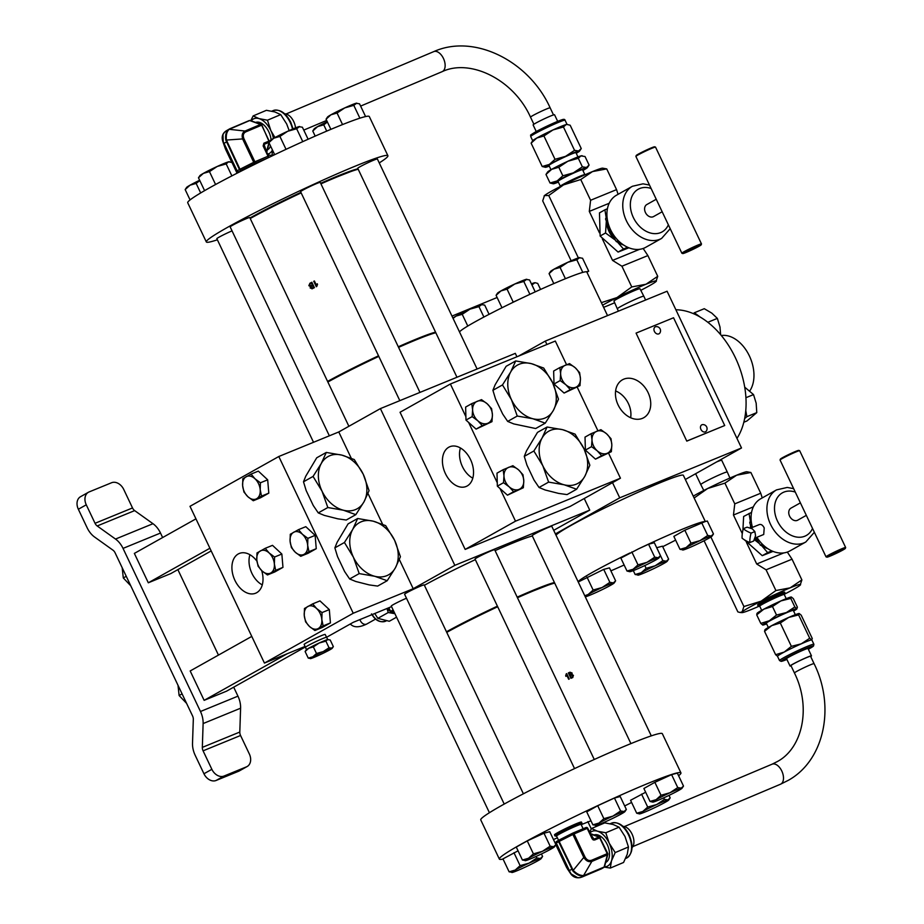 <?xml version="1.0" encoding="UTF-8"?>
<svg xmlns="http://www.w3.org/2000/svg" width="924" height="924" viewBox="0 0 924 924"><rect width="100%" height="100%" fill="white"/><g stroke="black" fill="none" stroke-linecap="round" stroke-linejoin="round"><path stroke-width="1.39" d="M623.781 379.152A21.749 16.158 60.7 0 0 621.991 380.064A21.749 16.158 60.7 0 0 618.699 406.098A21.749 16.158 60.7 0 0 642.399 418.364A21.749 16.158 60.7 0 0 643.254 417.971A21.749 16.158 60.7 0 0 647.816 392.042A21.749 16.158 60.7 0 0 623.781 379.152M256.93 561.157A21.483 14.322 -112.3 0 0 239.686 553.314A21.483 14.322 -112.3 0 0 238.265 553.961A21.483 14.322 -112.3 0 0 234.673 579.833A21.483 14.322 -112.3 0 0 255.96 593.069A21.483 14.322 -112.3 0 0 256.664 592.711A21.483 14.322 -112.3 0 0 261.677 570.593M249.93 554.712A20.767 13.848 -112.3 0 0 262.277 584.88M448.775 447.228A21.483 14.322 -112.3 0 0 445.183 473.1A21.483 14.322 -112.3 0 0 466.47 486.336A21.483 14.322 -112.3 0 0 467.174 485.978A21.483 14.322 -112.3 0 0 471.009 460.626A21.483 14.322 -112.3 0 0 450.196 446.581A21.483 14.322 -112.3 0 0 448.775 447.228M460.441 447.978A20.767 13.848 -112.3 0 0 472.788 478.147M654.423 331.45A3.939 2.922 -119.3 0 1 656.167 326.622A4.112 4.112 0 0 1 659.794 333.102A3.939 2.922 -119.3 0 1 654.423 331.45M510.649 372.06A29.88 22.199 -119.3 0 1 519.242 364.241A29.88 22.199 -119.3 0 1 531.265 363.629L515.707 360.938L510.649 372.06L502.471 384.938L511.422 399.618L517.244 416.043L532.802 418.722L545.241 423.157L553.418 410.291L558.477 399.168L552.644 382.732L543.705 368.052L531.265 363.629A29.88 22.199 -119.3 0 1 552.644 382.732A29.88 22.199 -119.3 0 1 553.418 410.291A29.88 22.199 -119.3 0 1 532.802 418.722A29.88 22.199 -119.3 0 1 511.422 399.618A29.88 22.199 -119.3 0 1 510.649 372.06M545.241 423.157L535.677 428.528L513.767 423.92L507.68 421.413L502.668 413.998L495.564 399.041L492.908 390.309L495.16 384.731L506.133 366.308L515.707 360.938M542.018 438.138A29.88 22.199 -119.3 0 1 550.612 430.307A29.88 22.199 -119.3 0 1 562.635 429.695L547.077 427.015L542.018 438.138L533.853 451.004L542.792 465.684L548.613 482.109L564.171 484.8L576.622 489.223L584.788 476.357L589.847 465.234L584.014 448.81L575.074 434.13L562.635 429.695A29.88 22.199 -119.3 0 1 584.014 448.81A29.88 22.199 -119.3 0 1 584.788 476.357A29.88 22.199 -119.3 0 1 564.171 484.8A29.88 22.199 -119.3 0 1 542.792 465.684A29.88 22.199 -119.3 0 1 542.018 438.138M576.622 489.223L567.047 494.594L558.604 493.404L545.137 489.986L539.05 487.479L534.037 480.064L526.934 465.107L524.278 456.375L526.53 450.808L537.502 432.374L547.077 427.015M305.44 647.366L304.158 644.421A11.619 0.705 -25.4 0 1 306.641 642.723A11.619 0.705 -25.4 0 1 318.122 637.063A11.619 0.705 -25.4 0 1 325.156 634.453L326.634 637.306A11.735 0.716 154.6 0 0 319.531 639.939A11.735 0.716 154.6 0 0 307.946 645.645A11.735 0.716 154.6 0 0 305.44 647.366L306.502 649.607M321.24 463.559A29.88 22.199 -119.3 0 1 329.822 455.728A29.88 22.199 -119.3 0 1 341.845 455.116L326.288 452.437L321.24 463.559L313.063 476.426L322.002 491.106L327.835 507.53L343.393 510.221L355.832 514.645L364.01 501.778L369.057 490.656L363.236 474.231L354.285 459.551L341.845 455.116A29.88 22.199 -119.3 0 1 363.236 474.231A29.88 22.199 -119.3 0 1 364.01 501.778A29.88 22.199 -119.3 0 1 343.393 510.221A29.88 22.199 -119.3 0 1 322.002 491.106A29.88 22.199 -119.3 0 1 321.24 463.559M355.832 514.645L346.257 520.016L337.814 518.826L324.359 515.407L318.26 512.901L313.248 505.486L306.156 490.529L303.499 481.797L305.752 476.218L316.724 457.796L326.288 452.437M352.61 529.625A29.88 22.199 -119.3 0 1 361.203 521.794A29.88 22.199 -119.3 0 1 373.215 521.182L357.657 518.503L352.61 529.625L344.433 542.492L353.384 557.172L359.205 573.596L374.763 576.287L387.202 580.722L395.38 567.844L400.427 556.722L394.606 540.297L385.654 525.617L373.215 521.182A29.88 22.199 -119.3 0 1 394.606 540.297A29.88 22.199 -119.3 0 1 395.38 567.844A29.88 22.199 -119.3 0 1 374.763 576.287A29.88 22.199 -119.3 0 1 353.384 557.172A29.88 22.199 -119.3 0 1 352.61 529.625M387.202 580.722L377.639 586.082L369.184 584.904L355.728 581.473L349.642 578.967L344.629 571.552L337.526 556.606L334.869 547.863L337.121 542.296L348.094 523.873L357.657 518.503M700.935 429.417A3.939 2.922 -119.3 0 1 702.679 424.59A4.112 4.112 0 0 1 706.317 431.069A3.939 2.922 -119.3 0 1 700.935 429.417M624.139 565.003A70.628 4.308 -25.4 0 1 610.891 570.847M705.324 521.54L683.356 475.306A70.628 4.308 154.6 0 0 660.799 482.467A70.628 4.308 154.6 0 0 595.426 512.589A70.628 4.308 154.6 0 0 556.017 535.192M638.426 548.891L648.567 544.236L654.319 542.711L660.475 555.659L658.223 557.738L654.723 557.184L646.973 562.335L637.987 564.864L633.113 569.265A16.297 0.993 -25.4 0 1 646.973 562.335A16.297 0.993 -25.4 0 1 658.223 557.738A16.297 0.993 154.6 0 1 659.043 557.807A16.297 0.993 154.6 0 1 655.601 560.059A16.297 0.993 -25.4 0 1 641.741 566.978A16.297 0.993 -25.4 0 1 630.503 571.586A16.297 0.993 -25.4 0 1 629.764 571.702A16.297 0.993 -25.4 0 1 633.113 569.265L627.003 571.032L620.847 558.084L638.426 548.891A70.628 4.308 -25.4 0 1 682.894 529.002A70.628 4.308 -25.4 0 1 705.058 521.61L707.322 521.009L713.467 533.968L712.046 536.105A16.297 0.993 154.6 0 0 711.214 536.036L707.726 535.481L699.976 540.644A16.297 0.993 -25.4 0 1 711.214 536.036L713.467 533.968M675.617 540.113A70.628 4.308 -25.4 0 1 662.716 546.685M435.828 332.744A70.628 4.308 154.6 0 0 416.262 339.801A70.628 4.308 154.6 0 0 398.579 347.366M643.809 296.223L639.974 288.75A14.403 0.878 -25.4 0 0 631.254 291.984A14.403 0.878 -25.4 0 0 617.024 298.995A14.403 0.878 -25.4 0 0 613.952 301.108L617.313 308.801A14.668 0.901 -25.4 0 1 620.443 306.653A14.668 0.901 -25.4 0 1 634.927 299.515A14.668 0.901 -25.4 0 1 643.809 296.223L645.622 300.023M632.397 186.278A29.88 22.199 -119.3 0 0 626.403 220.778A29.88 22.199 -119.3 0 0 661.63 238.404L645.772 247.297A29.88 22.199 -119.3 0 1 610.545 229.672A29.88 22.199 -119.3 0 1 616.539 195.183L632.397 186.278L643.023 183.83L649.491 185.054M684.176 251.64A10.869 0.658 -25.4 0 1 694.917 246.35A10.869 0.658 -25.4 0 1 701.489 243.913A10.869 0.658 -25.4 0 1 701.489 243.959L655.532 147.124A10.869 0.658 154.6 0 0 655.497 147.089A10.869 0.658 154.6 0 0 648.671 149.688A10.869 0.658 154.6 0 0 638.218 154.851A10.869 0.658 154.6 0 0 635.908 156.399A10.869 0.658 154.6 0 0 635.897 156.445L681.866 253.234A10.869 0.658 -25.4 0 1 684.176 251.64M635.908 156.399L636.209 155.532A10.21 0.624 -25.4 0 1 638.392 154.077A10.21 0.624 -25.4 0 1 648.221 149.226A10.21 0.624 -25.4 0 1 654.631 146.789L655.497 147.089M699.006 246.281A10.21 0.624 154.6 0 0 701.177 244.825A10.21 0.624 154.6 0 0 695.275 246.951A10.21 0.624 154.6 0 0 684.915 252.044A10.21 0.624 154.6 0 0 682.767 253.569A10.21 0.624 154.6 0 0 689.177 251.132A10.21 0.624 154.6 0 0 699.006 246.281M656.236 199.261L646.812 204.55A6.895 5.128 60.7 0 0 645.426 212.508A6.895 5.128 60.7 0 0 653.557 216.574L662.161 211.758M614.945 239.709A21.726 16.147 -119.3 0 1 608.997 231.393A21.726 16.147 -119.3 0 1 606.421 222.037M606.352 220.778L605.543 232.987L615.661 240.367M605.543 232.987L600.126 236.024L599.48 212.878L604.897 209.84L606.156 217.44M563.571 184.869A14.934 0.912 -25.4 0 1 581.739 176.241M560.048 186.648L560.371 186.174A13.583 0.832 -25.4 0 1 563.236 184.303A13.583 0.832 -25.4 0 1 576.045 177.962A13.583 0.832 -25.4 0 1 584.777 174.59L585.342 174.636M560.325 186.244L558.015 181.393A13.583 0.832 -25.4 0 1 560.914 179.395A13.583 0.832 -25.4 0 1 574.335 172.776A13.583 0.832 -25.4 0 1 582.559 169.739L584.857 174.601M550.981 169.716L548.96 165.465A14.934 0.912 -25.4 0 1 552.148 163.282A14.934 0.912 -25.4 0 1 566.909 156.006A14.934 0.912 -25.4 0 1 575.941 152.668L577.95 156.907M581.254 148.568L578.62 150.993L574.543 150.346L565.511 156.364L555.012 159.309L549.33 164.437L542.203 166.505L531.115 143.151L536.798 138.023A19.011 1.167 -25.4 0 1 552.968 129.949A19.011 1.167 -25.4 0 1 566.077 124.578A19.011 1.167 -25.4 0 1 566.932 124.44L570.166 125.225L581.254 148.568L579.579 151.062A19.011 1.167 -25.4 0 1 576.241 153.315M536.243 131.531L533.102 124.925A11.862 0.728 -25.4 0 1 535.643 123.192A11.862 0.728 -25.4 0 1 547.366 117.406A11.862 0.728 -25.4 0 1 554.539 114.749L557.68 121.356M602.286 238.762L612.554 260.395L621.921 266.216L647.886 255.578L657.726 276.311L655.948 281.612A32.594 1.987 -25.4 0 1 649.445 285.724A32.594 1.987 -25.4 0 1 640.794 290.332M263.779 159.921A13.583 0.832 154.6 0 0 259.979 161.411A13.583 0.832 154.6 0 0 247.205 167.406A13.583 0.832 154.6 0 0 240.852 171.229L240.875 171.263M284.661 113.825A11.862 6.895 67.1 0 1 293.728 121.587A11.862 6.895 67.1 0 1 295.518 127.87M255.613 122.442A14.934 8.674 67.1 0 1 268.815 131.855A14.934 8.674 67.1 0 1 271.079 139.847M456.964 377.258L357.75 168.307A10.869 0.658 -25.4 0 1 360.071 166.713A10.869 0.658 -25.4 0 1 370.813 161.423A10.869 0.658 -25.4 0 1 377.385 158.986L477.107 369.011M399.815 400.646L300.6 191.707A10.869 0.658 -25.4 0 1 302.922 190.113A10.869 0.658 -25.4 0 1 313.663 184.823A10.869 0.658 -25.4 0 1 320.235 182.386L419.958 392.4M313.525 442.296L216.851 238.692A10.869 0.658 -25.4 0 1 219.161 237.098A10.869 0.658 -25.4 0 1 232.04 230.873M329.348 435.805L230.157 226.9A10.869 0.658 -25.4 0 1 232.478 225.306A10.869 0.658 -25.4 0 1 243.208 220.004A10.869 0.658 -25.4 0 1 249.78 217.579L348.879 426.276M379.244 162.913A100.508 6.133 154.6 0 0 387.907 155.729L369.3 116.54A100.508 6.133 154.6 0 0 337.179 126.738A100.508 6.133 154.6 0 0 239.108 172.164A100.508 6.133 154.6 0 0 187.722 202.76L206.329 241.949A100.508 6.133 154.6 0 0 217.359 239.79M387.907 155.729A100.508 6.133 154.6 0 0 355.786 165.927A100.508 6.133 154.6 0 0 257.715 211.342A100.508 6.133 154.6 0 0 206.329 241.949M275.456 204.631A69.97 4.274 -25.4 0 1 300.901 192.331L249.977 217.972A69.97 4.274 -25.4 0 1 275.433 204.643M311.85 282.259A70.628 4.308 154.6 0 0 309.956 283.206L308.847 285.678L310.406 286.498L310.21 288.034L312.52 288.6A70.628 4.308 -25.4 0 1 314.414 287.653L311.85 282.259A70.628 4.308 -25.4 0 0 310.025 283.183L309.956 283.206M311.931 288.842L312.52 288.6M729.925 478.054L727.28 471.991A14.668 0.901 154.6 0 0 727.269 471.991A14.668 0.901 154.6 0 0 720.073 474.543A14.668 0.901 154.6 0 0 700.773 484.569L695.622 473.723M727.269 471.991L721.713 460.279A14.668 0.901 154.6 0 0 716.654 461.919M754.966 538.08L763.721 534.476L764.217 527.939C762.727 525.017 761.006 523.931 759.066 524.682L750.646 528.112M793.647 488.657L787.283 487.433L776.553 489.882A29.88 22.199 -119.3 0 0 770.558 524.382A29.88 22.199 -119.3 0 0 805.786 542.007L789.939 550.9A29.88 22.199 -119.3 0 1 756.895 537.283M755.647 537.803L760.475 545.218L766.088 547.447M845.656 547.516L799.687 450.727A10.869 0.658 154.6 0 0 799.653 450.693A10.869 0.658 154.6 0 0 792.838 453.28A10.869 0.658 154.6 0 0 782.385 458.454A10.869 0.658 154.6 0 0 780.064 460.002A10.869 0.658 154.6 0 0 780.064 460.048L826.021 556.837A10.869 0.658 -25.4 0 1 828.343 555.243A10.869 0.658 -25.4 0 1 839.084 549.942A10.869 0.658 -25.4 0 1 845.656 547.516A10.869 0.658 -25.4 0 1 845.645 547.562L845.345 548.417A10.21 0.624 154.6 0 0 839.431 550.554A10.21 0.624 154.6 0 0 829.071 555.647A10.21 0.624 154.6 0 0 826.922 557.172A10.21 0.624 154.6 0 0 833.332 554.735A10.21 0.624 154.6 0 0 843.162 549.872A10.21 0.624 154.6 0 0 845.345 548.417M780.064 460.002L780.376 459.136A10.21 0.624 -25.4 0 1 782.547 457.68A10.21 0.624 -25.4 0 1 792.376 452.818A10.21 0.624 -25.4 0 1 798.786 450.392L799.653 450.693M800.392 502.864L790.967 508.142A6.895 5.128 60.7 0 0 789.581 516.112A6.895 5.128 60.7 0 0 797.724 520.177L806.329 515.349M749.861 542.573A26.392 15.003 -60.4 0 1 751.062 533.125A26.392 12.728 -172.8 0 1 743.277 528.713L747.089 527.165L752.275 528.828L754.862 531.577L755.566 535.758L753.661 541.014L749.861 542.573A26.392 12.728 7.2 0 1 742.087 538.161A26.392 15.003 119.6 0 1 743.277 528.713M773.041 551.397L762.242 555.671L744.49 539.893M784.268 594.548L785.1 593.347A14.934 0.912 154.6 0 0 785.134 593.22L784.603 592.122A14.934 0.912 154.6 0 0 776.299 595.148A14.934 0.912 154.6 0 0 757.634 604.931L758.154 606.029A14.934 0.912 154.6 0 0 758.281 606.086L759.724 606.19M785.134 593.22A14.934 0.912 154.6 0 0 776.818 596.246A14.934 0.912 154.6 0 0 758.154 606.029M786.22 598.671L784.245 594.502A13.583 0.832 154.6 0 0 776.68 597.262A13.583 0.832 154.6 0 0 759.713 606.156L761.688 610.325M795.31 614.668L793.3 610.429A14.934 0.912 154.6 0 0 784.984 613.455A14.934 0.912 154.6 0 0 766.331 623.226L768.341 627.477M765.095 629.949L764.541 631.346L771.69 625.64L780.295 623.007L788.726 617.428L798.613 614.91L799.179 613.501L801.189 615.165L812.277 638.519L811.722 639.916A19.011 1.167 154.6 0 0 801.27 643.832A19.011 1.167 154.6 0 0 784.233 652.055A19.011 1.167 154.6 0 0 777.5 656.294L779.533 660.568A19.011 1.167 -25.4 0 1 803.303 648.105A19.011 1.167 -25.4 0 1 813.882 644.247L811.85 639.986A19.011 1.167 154.6 0 0 811.722 639.916L809.701 638.253L801.27 643.832L791.383 646.35L784.233 652.055L775.629 654.7L777.638 656.352M810.706 656.548A11.862 0.728 154.6 0 0 811.48 655.867L808.003 648.533A11.862 0.728 154.6 0 0 801.397 650.935A11.862 0.728 154.6 0 0 786.567 658.708L790.043 666.042A11.862 0.728 154.6 0 0 791.071 665.869M811.48 655.867A11.862 0.728 154.6 0 0 804.873 658.269A11.862 0.728 154.6 0 0 790.043 666.042M694.132 497.99L707.669 488.496A32.594 1.987 154.6 0 0 695.137 495.068A32.594 1.987 154.6 0 0 693.254 496.142M784.545 594.144A32.594 1.987 154.6 0 0 800.115 585.215L801.882 579.914L790.147 587.849L775.917 590.54L761.168 601.166A32.594 1.987 154.6 0 0 748.636 607.738A32.594 1.987 154.6 0 0 742.134 611.838L740.02 612.473L737.86 611.896L704.088 540.759M800.115 585.215A32.594 1.987 154.6 0 0 800.496 584.811A32.594 1.987 154.6 0 0 790.147 587.849A32.594 1.987 -25.4 0 0 761.168 601.166L743.912 606.537L742.134 611.838A32.594 1.987 154.6 0 0 741.937 612.624A32.594 1.987 154.6 0 0 752.09 609.205A32.594 1.987 154.6 0 0 759.239 606.156M556.56 836.105L555.116 836.001A14.934 0.912 -25.4 0 1 554.989 835.943L554.469 834.846A14.934 0.912 -25.4 0 1 561.446 830.641A14.934 0.912 -25.4 0 1 575.49 824.046A14.934 0.912 -25.4 0 1 581.439 822.037L581.97 823.134A14.934 0.912 -25.4 0 1 581.935 823.261L581.104 824.462A13.583 0.832 -25.4 0 0 575.664 826.241A13.583 0.832 -25.4 0 0 562.889 832.235A13.583 0.832 -25.4 0 0 556.548 836.07L558.57 840.332M554.989 835.943A14.934 0.912 -25.4 0 1 561.965 831.739A14.934 0.912 -25.4 0 1 576.01 825.144A14.934 0.912 -25.4 0 1 581.97 823.134M586.035 827.523A1.351 1.34 16.1 0 1 587.722 828.204A1.351 1.351 0 0 0 585.978 827.546A1.351 0.785 -112.9 0 1 587.19 828.389L592.584 838.461L593.936 839.131A1.351 0.785 67.1 0 1 594.733 839.974L593.231 839.928L592.053 838.646L587.19 828.389L574.058 833.933L584.95 856.871C586.659 860.025 588.911 861.133 591.683 860.221L607.207 853.661L599.711 837.872L594.733 839.974M623.019 826.391A11.862 6.895 67.1 0 1 632.074 834.153A11.862 6.895 67.1 0 1 632.016 847.689M593.959 835.007A14.934 8.674 67.1 0 1 607.172 844.421A14.934 8.674 67.1 0 1 605.682 862.462M503.072 859.077A100.508 6.133 -25.4 0 1 499.364 859.101A100.508 6.133 -25.4 0 1 550.75 828.493A100.508 6.133 -25.4 0 1 648.833 783.067A100.508 6.133 -25.4 0 1 680.942 772.88A100.508 6.133 -25.4 0 1 678.586 775.733M631.589 802.448A100.508 6.133 -25.4 0 1 624.682 805.947M557.368 837.814A100.508 6.133 -25.4 0 1 553.476 839.535M499.364 859.101L480.757 819.911A100.508 6.133 -25.4 0 1 532.143 789.304A100.508 6.133 -25.4 0 1 630.226 743.889A100.508 6.133 -25.4 0 1 662.335 733.691L680.942 772.88M806.248 657.749A10.869 0.658 154.6 0 0 796.026 662.543A10.869 0.658 154.6 0 0 790.944 665.615L794.444 672.972A10.869 0.658 154.6 0 1 796.107 671.748A10.869 0.658 154.6 0 1 809.736 665.107A10.869 0.658 154.6 0 1 814.067 663.651L810.579 656.294A10.869 0.658 154.6 0 0 806.248 657.749M529.348 591.926A69.97 4.274 -25.4 0 1 554.492 582.651L517.197 597.181A69.97 4.274 -25.4 0 1 529.29 591.949M572.591 677.615L573.446 675.398L572.014 674.451L572.106 673.019L570.016 672.21A70.628 4.308 154.6 0 0 568.364 672.903L570.928 678.308A70.628 4.308 -25.4 0 1 572.591 677.615L572.845 677.488M607.53 315.604L586.832 272.026A70.628 4.308 154.6 0 0 586.44 271.795A70.628 4.308 154.6 0 0 564.264 279.187A70.628 4.308 154.6 0 0 519.808 299.076A70.628 4.308 154.6 0 0 511.365 303.141A70.628 4.308 154.6 0 0 459.494 331.912M523.4 793.808L424.22 584.927A10.869 0.658 154.6 0 0 417.648 587.364A10.869 0.658 154.6 0 0 406.907 592.654A10.869 0.658 154.6 0 0 404.585 594.248L504.215 804.065M594.271 759.493L494.663 549.734A10.869 0.658 154.6 0 0 488.091 552.171A10.869 0.658 154.6 0 0 477.362 557.461A10.869 0.658 154.6 0 0 475.04 559.055L574.543 768.606M406.479 598.232A10.869 0.658 154.6 0 0 393.601 604.458A10.869 0.658 154.6 0 0 391.279 606.052L489.42 812.727M651.293 735.862L551.813 526.345A10.869 0.658 154.6 0 0 545.241 528.771A10.869 0.658 154.6 0 0 534.499 534.072A10.869 0.658 154.6 0 0 532.178 535.666L630.919 743.601M687.248 440.875L724.716 425.525L673.55 317.764L636.07 333.114L686.786 441.129L724.716 425.525M391.557 606.629L353.349 622.279L326.622 637.271M380.399 408.604L338.773 431.958L278.805 456.502L353.234 613.247L413.201 588.703L454.827 565.349L380.399 408.604L515.315 353.361L516.932 356.768M454.827 565.349L589.743 510.106L584.245 498.521M566.562 364.726L555.312 341.06L450.381 384.014L400.046 412.254L465.165 549.41L570.108 506.444L620.443 478.205L608.593 453.245M413.201 588.703L399.353 559.551M382.605 524.266L367.983 493.485M351.236 458.2L338.773 431.958M424.382 585.273A70.628 4.308 -25.4 0 1 475.317 559.644M495.091 550.635A70.628 4.308 -25.4 0 1 532.351 536.001M589.743 510.106L553.707 530.33M446.465 631.785A70.628 4.308 -25.4 0 1 497.401 606.167M517.174 597.147A70.628 4.308 -25.4 0 1 554.435 582.513M518.445 356.156L545.299 341.083L667.082 291.233L741.51 447.978L619.727 497.828L612.52 482.651M545.299 341.083L546.916 344.49M636.07 333.114L686.786 441.129M555.405 533.922L619.727 497.828M741.51 447.978L685.342 479.487M736.971 438.403A76.057 50.693 -112.3 0 0 744.652 418.56A76.057 50.693 -112.3 0 0 745.772 410.579A76.057 50.693 -112.3 0 0 700.207 317.082A76.057 50.693 -112.3 0 0 693.335 313.617A76.057 50.693 -112.3 0 0 675.883 309.771M721.344 335.528A32.594 21.726 67.7 0 1 748.694 354.527A32.594 21.726 67.7 0 1 749.849 390.806M566.689 673.619A70.628 4.308 154.6 0 0 566.32 673.769L565.684 675.663L565.985 676.31L566.666 675.051L568.664 679.267A70.628 4.308 -25.4 0 1 569.253 679.013L566.689 673.619L569.138 679.059M565.869 676.368L566.666 675.051M568.375 672.915A70.628 4.308 -25.4 0 1 569.912 672.279L572.106 673.019M572.002 673.088L572.014 674.451M571.91 674.508L573.446 675.398M573.33 675.467L572.476 677.673M570.073 674.924L569.288 673.261A70.628 4.308 -25.4 0 1 570.131 672.915L571.54 673.342L570.986 674.543A70.628 4.308 154.6 0 0 570.073 674.924L569.969 674.994A70.628 4.308 -25.4 0 1 570.87 674.612L571.367 674.324M569.969 674.994L569.288 673.261M571.482 674.266L570.87 674.612M571.263 677.419L570.374 675.548A70.628 4.308 -25.4 0 1 571.344 675.144L572.834 675.64L572.303 676.98A70.628 4.308 154.6 0 0 571.263 677.419L571.148 677.488A70.628 4.308 -25.4 0 1 572.187 677.049L572.661 676.807M571.148 677.488L570.374 675.548M446.488 631.843A69.97 4.274 -25.4 0 1 497.424 606.202L446.488 631.843M554.469 846.788A16.297 0.993 154.6 0 1 551.027 849.041A16.297 0.993 -25.4 0 1 537.167 855.971A16.297 0.993 -25.4 0 1 525.918 860.567A16.297 0.993 -25.4 0 1 525.19 860.694A16.297 0.993 -25.4 0 1 528.54 858.246L522.43 860.025L516.273 847.065L527.258 840.909L543.993 833.217L549.745 831.704L555.902 844.651L554.469 846.788A16.297 0.993 154.6 0 0 553.649 846.719L550.15 846.176L542.4 851.327A16.297 0.993 -25.4 0 1 553.649 846.719L555.902 844.651M669.011 795.379L670.189 797.862L667.936 799.93L664.437 799.375L656.687 804.538L647.701 807.068L642.827 811.457A16.297 0.993 -25.4 0 1 656.687 804.538A16.297 0.993 -25.4 0 1 667.936 799.93A16.297 0.993 154.6 0 1 668.757 799.999A16.297 0.993 154.6 0 1 665.315 802.251A16.297 0.993 -25.4 0 1 651.455 809.181A16.297 0.993 -25.4 0 1 640.216 813.778A16.297 0.993 -25.4 0 1 639.477 813.905A16.297 0.993 -25.4 0 1 642.827 811.457L636.717 813.224L630.561 800.276L645.657 792.226M581.196 824.67L590.967 820.789M624.924 811.595A16.297 0.993 154.6 0 1 621.482 813.848A16.297 0.993 -25.4 0 1 607.622 820.778A16.297 0.993 -25.4 0 1 596.373 825.375A16.297 0.993 -25.4 0 1 595.645 825.502A16.297 0.993 -25.4 0 1 598.995 823.053L592.873 824.832L586.728 811.873L597.712 805.716L614.448 798.024L620.2 796.511L626.345 809.459L624.924 811.595A16.297 0.993 154.6 0 0 624.093 811.526L620.605 810.983L612.855 816.135A16.297 0.993 -25.4 0 1 624.093 811.526L626.345 809.459M541.418 853.972L542.596 856.444L540.344 858.523L536.844 857.969L529.094 863.12L520.108 865.649L515.234 870.05A16.297 0.993 -25.4 0 1 529.094 863.12A16.297 0.993 -25.4 0 1 540.344 858.523A16.297 0.993 154.6 0 1 541.164 858.592A16.297 0.993 154.6 0 1 537.722 860.845A16.297 0.993 -25.4 0 1 523.862 867.763A16.297 0.993 -25.4 0 1 512.612 872.371A16.297 0.993 -25.4 0 1 511.884 872.487A16.297 0.993 -25.4 0 1 515.234 870.05L509.112 871.817L502.968 858.87L518.052 850.819M682.062 788.207A16.297 0.993 154.6 0 1 678.62 790.459A16.297 0.993 -25.4 0 1 664.76 797.377A16.297 0.993 -25.4 0 1 653.522 801.986A16.297 0.993 -25.4 0 1 652.783 802.101A16.297 0.993 -25.4 0 1 656.144 799.664L650.022 801.431L643.878 788.484L654.862 782.316L671.598 774.635L677.35 773.111L683.494 786.058L682.062 788.207A16.297 0.993 154.6 0 0 681.242 788.137L677.742 787.583L670.004 792.734A16.297 0.993 -25.4 0 1 681.242 788.137L683.494 786.058M656.144 799.664A16.297 0.993 -25.4 0 1 670.004 792.734L661.006 795.264L656.144 799.664M650.022 801.431L652.783 802.101M654.862 782.316L661.006 795.264M671.598 774.635L677.742 787.583M542.596 856.444L541.164 858.592M509.112 871.817L512.612 872.371M513.952 852.702L520.108 865.649M536.116 856.444L536.844 857.969M598.995 823.053A16.297 0.993 -25.4 0 1 612.855 816.135L603.869 818.664L598.995 823.053M592.873 824.832L596.373 825.375M597.712 805.716L603.869 818.664M614.448 798.024L620.605 810.983M596.119 825.444L596.558 826.356M587.837 821.621L591.291 828.886M670.189 797.862L668.757 799.999M636.717 813.224L639.477 813.905M641.556 794.109L647.701 807.068M663.709 797.862L664.437 799.375M528.54 858.246A16.297 0.993 -25.4 0 1 542.4 851.327L533.414 853.857L528.54 858.246M522.43 860.025L525.918 860.567M527.258 840.909L533.414 853.857M543.993 833.217L550.15 846.176M589.951 832.905A19.011 11.053 67.1 0 1 597.378 831.173A19.011 11.053 67.1 0 1 609.228 843.219A19.011 11.053 67.1 0 1 611.48 860.868L610.302 868.075L604.308 867.093M589.604 832.178L591.51 828.481L597.378 831.173L605.798 832.778L609.228 843.219L615.199 852.575L611.48 860.868A19.011 11.053 67.1 0 1 604.469 866.851M615.199 852.575L628.459 846.973L627.281 854.192L623.561 862.473L610.302 868.075M628.459 846.973L625.028 836.543L619.057 827.176L613.178 824.497L604.758 822.88L591.51 828.481M619.057 827.176L605.798 832.778M591.683 860.221A1.351 0.785 -112.9 0 1 591.857 861.422L583.575 875.525L584.788 875.19L604.134 867.024L607.38 854.873L591.857 861.422C588.692 862.288 586.001 860.949 583.783 857.414L584.95 856.871M572.788 870.858L583.783 857.414L572.892 834.476L559.159 841.418L573.192 870.362C576.703 873.931 580.157 875.652 583.575 875.525A1.351 1.016 -95.9 0 1 583.113 875.987C579.614 876.195 576.172 874.485 572.788 870.858L558.627 841.695L556.283 843.058L570.2 872.36C572.557 876.599 575.999 878.308 580.526 877.488L601.524 868.791L583.113 875.987M566.597 867.451L555.832 844.767L566.597 867.451L569.161 870.755L556.086 843.208L555.751 844.34M577.766 877.719L570.662 873.711L570.2 872.36M587.722 828.204L593.231 839.188M590.39 833.818L593.936 839.131L598.902 837.029A1.351 0.97 -70.2 0 1 600.023 837.745M591.383 834.083L591.383 834.083A1.351 0.97 109.8 0 0 590.806 834.106L598.902 837.029A1.351 0.785 -112.9 0 1 599.711 837.872L600.242 837.687A1.351 1.351 0 0 0 599.48 837.005L590.251 833.54M607.53 853.637A1.351 0.878 -165.1 0 1 607.38 854.873A1.351 0.785 -112.9 0 0 607.207 853.661L607.53 853.637M604.585 866.55A1.351 0.878 -165.1 0 1 604.134 867.024A1.351 0.785 -112.9 0 1 603.869 867.428A1.351 1.097 -120.3 0 0 603.961 867.37A1.351 1.351 0 0 0 604.585 866.55L607.83 854.411A1.351 1.351 0 0 0 607.738 853.476L600.034 837.837M801.882 579.914L792.041 559.182L787.329 552.078M750.889 472.499L746.811 471.771A32.594 1.987 154.6 0 0 736.659 475.19L750.889 472.499L760.729 493.231L734.765 503.857L733.46 515.014L742.295 533.622M762.242 497.921L760.729 493.231M746.442 542.365L756.71 563.998L766.077 569.808L792.041 559.182M734.765 503.857L724.924 483.137L736.659 475.19A32.594 1.987 -25.4 0 0 707.669 488.496L724.924 483.137M743.912 606.537L710.891 536.994M775.917 590.54L766.077 569.808M756.71 563.998L783.771 552.922M753.349 506.86L733.46 515.014M764.541 631.346L775.629 654.7M780.295 623.007L791.383 646.35M798.613 614.91L809.701 638.253M764.737 630.11L765.003 629.729A19.011 1.167 154.6 0 1 771.69 625.64A19.011 1.167 154.6 0 1 788.726 617.428A19.011 1.167 154.6 0 1 799.168 613.501L799.179 613.501M757.264 613.444L756.71 614.853L763.859 609.147L772.464 606.502L780.896 600.923L790.782 598.417L791.337 597.008L793.358 598.671L797.412 607.207L796.846 608.604L794.836 606.952L786.405 612.531L776.518 615.038L769.369 620.743L760.764 623.388L762.774 625.051A19.011 1.167 154.6 0 0 762.785 625.051A19.011 1.167 154.6 0 0 766.631 623.885M793.601 611.076A19.011 1.167 154.6 0 0 796.938 608.824L796.846 608.604A19.011 1.167 154.6 0 0 786.405 612.531A19.011 1.167 154.6 0 0 769.369 620.743A19.011 1.167 154.6 0 0 762.774 625.051L762.785 625.051M791.325 597.008L791.337 597.008A19.011 1.167 154.6 0 0 780.896 600.923A19.011 1.167 154.6 0 0 763.859 609.147A19.011 1.167 154.6 0 0 757.172 613.224L756.895 613.617M790.782 598.417L794.836 606.952M772.464 606.502L776.518 615.038M756.71 614.853L760.764 623.388M751.57 512.346L743.635 516.481L742.896 530.237M749.052 513.444L750.311 521.044M750.531 525.479L750.496 528.054M754.331 539.628L759.17 543.393M761.769 545.807L767.659 552.633L762.242 555.671M767.659 552.633L771.759 550.854M750.923 519.554A21.726 16.147 -119.3 0 1 751.073 518.895M759.101 543.312A21.726 16.147 -119.3 0 1 754.92 538.184M750.889 528.008A21.726 16.147 -119.3 0 1 750.588 525.641M762.716 546.199A21.726 16.147 60.7 0 0 767.752 548.625M751.062 533.125L754.862 531.577M826.922 557.172L826.056 556.86A10.869 0.658 -25.4 0 1 826.021 556.837M751.293 521.713L749.734 522.591L751.281 527.847M762.335 544.178L760.475 545.218M751.085 519.184L749.734 522.591M752.459 527.361A29.88 22.199 -119.3 0 1 760.695 498.775L776.553 489.882M316.308 286.706A70.628 4.308 -25.4 0 1 316.736 286.498L317.521 284.442L317.221 283.795L316.401 285.193L314.403 280.977A70.628 4.308 154.6 0 0 313.744 281.312L316.308 286.706M317.29 283.784L316.401 285.193M316.378 286.683L313.744 281.312M313.813 281.289A70.628 4.308 -25.4 0 1 314.414 280.988M312.589 288.588L310.21 288.034M310.268 288.022L310.406 286.498M310.464 286.475L308.847 285.678M308.916 285.666L310.025 283.183M312.612 285.724L313.398 287.387A70.628 4.308 154.6 0 0 312.439 287.872L310.88 287.618L311.573 286.255A70.628 4.308 -25.4 0 1 312.612 285.724L313.398 287.387M310.938 287.595L312.508 287.849A70.628 4.308 -25.4 0 1 313.467 287.376M312.508 287.849L310.88 287.618M311.434 283.241L312.312 285.1A70.628 4.308 154.6 0 0 311.203 285.666L309.552 285.331L310.233 283.83A70.628 4.308 -25.4 0 1 311.434 283.241L312.312 285.1M311.272 285.643A70.628 4.308 -25.4 0 1 312.381 285.089M357.969 168.769L320.674 183.31A69.97 4.274 -25.4 0 1 357.981 168.792M229.602 161.769L229.187 161.735A16.297 0.993 154.6 0 0 228.447 161.862A16.297 0.993 154.6 0 0 217.209 166.47L226.195 163.929L228.447 161.862L231.947 162.416L237.064 173.204M203.349 173.389A16.297 0.993 154.6 0 0 199.907 175.641L198.475 177.778L203.349 173.389A16.297 0.993 -25.4 0 1 217.209 166.47L209.459 171.621L203.349 173.389M204.585 190.644L198.475 177.778M215.581 184.5L209.459 171.621M231.866 175.872L226.195 163.929M271.795 156.052L271.517 155.451M200.681 192.943L196.154 183.414L190.044 185.181A16.297 0.993 154.6 0 0 186.602 187.433L185.17 189.582L190.044 185.181A16.297 0.993 -25.4 0 1 199.653 180.261M196.154 183.414L199.803 180.584M190.067 199.907L185.17 189.582M299.63 126.542A16.297 0.993 154.6 0 0 298.902 126.669A16.297 0.993 154.6 0 0 287.664 131.277L296.65 128.748L299.63 126.542M273.793 138.196A16.297 0.993 154.6 0 0 270.351 140.448L268.93 142.585L273.793 138.196A16.297 0.993 -25.4 0 1 287.664 131.277L279.914 136.429L273.793 138.196M298.902 126.669L302.402 127.223L308.108 139.247M274.671 154.689L268.93 142.585M286.036 149.33L279.914 136.429M302.772 141.638L296.65 128.748M326.726 131.104L323.747 124.832L317.637 126.6A16.297 0.993 154.6 0 0 314.195 128.852L312.762 130.989L317.637 126.6A16.297 0.993 -25.4 0 1 327.246 121.668M323.747 124.832L327.396 121.991M315.188 136.105L312.762 130.989M356.779 103.153A16.297 0.993 154.6 0 0 356.052 103.269A16.297 0.993 154.6 0 0 344.802 107.877L353.8 105.348L356.779 103.153M330.942 114.795A16.297 0.993 154.6 0 0 327.5 117.059L326.068 119.196L330.942 114.795A16.297 0.993 -25.4 0 1 344.802 107.877L337.064 113.028L330.942 114.795M356.052 103.269L359.54 103.823L365.592 116.563M330.896 129.348L326.068 119.196M342.538 124.567L337.064 113.028M359.886 118.168L353.8 105.348M272.453 150A19.011 11.053 67.1 0 1 267.637 154.112M272.58 150.289L271.956 155.509L268.029 154.943M251.166 120.836A19.011 11.053 67.1 0 1 259.032 118.607A19.011 11.053 67.1 0 1 270.882 130.654A19.011 11.053 67.1 0 1 273.423 138.415M250.762 120.698L253.153 115.916L259.032 118.607L267.452 120.212L270.882 130.654L274.982 137.537M270.513 145.923A14.934 8.674 67.1 0 1 267.325 149.896M289.154 130.584L286.683 123.978L280.711 114.611L267.452 120.212M280.711 114.611L274.832 111.931L266.412 110.314L253.153 115.916M274.543 154.412L271.956 155.509M261.677 125.179A1.351 0.97 109.8 0 0 260.556 124.463L249.688 120.547A1.351 0.785 -112.9 0 0 249.284 120.547A1.351 1.351 0 0 1 250.265 120.513A1.351 0.97 109.8 0 0 249.688 120.547L229.256 129.325L245.033 131.023A1.351 0.785 67.1 0 1 245.83 131.855C243.255 133.218 242.642 135.539 243.994 138.819L254.885 161.769L268.018 156.225L263.144 145.969L264.045 144.41L266.609 151.94M236.59 172.176L236.914 171.044L223.827 143.497L225.641 149.399L231.797 162.347L225.641 149.399M243.994 138.819L226.415 140.055L239.986 169.254L253.719 162.312L242.827 139.374C241.487 135.435 242.227 132.652 245.033 131.023L260.556 124.463A1.351 0.785 -112.9 0 1 261.353 125.306L245.83 131.855M223.227 141.626L237.122 170.894L239.466 169.531L225.803 140.113C225.133 135.181 226.068 131.624 228.621 129.441L226.045 130.954C222.453 133.726 221.506 137.295 223.227 141.626L222.984 134.65M225.803 140.113L226.415 140.055C225.86 135.054 226.796 131.474 229.256 129.325A1.351 1.051 -126.8 0 0 228.621 129.441L229.88 128.748A1.351 0.785 -112.9 0 0 229.88 128.748L249.284 120.547A1.351 0.785 -112.9 0 0 249.226 120.57L229.984 128.702M228.621 129.441L229.88 128.748A1.351 0.785 -112.9 0 1 230.33 128.725M263.144 145.969L263.883 143.197A1.351 0.785 67.1 0 1 264.045 144.41L269.023 142.308A1.351 0.785 -112.9 0 0 268.849 141.095L261.896 125.121A1.351 1.351 0 0 0 261.134 124.428L250.265 120.513M268.942 142.619L266.609 151.351A1.351 0.878 14.9 0 0 267.059 150.889L266.805 152.368M261.688 125.271L269.184 141.072A1.351 0.878 -165.1 0 1 269.496 141.684A1.351 1.351 0 0 0 269.392 140.91L263.883 143.197M571.148 260.799L542.7 200.878L544.479 195.576L548.752 195.518L563.513 184.904L580.757 179.533L590.598 200.265L589.293 211.411L599.468 232.836M548.752 195.518L578.366 257.9M621.921 266.216L631.762 286.937L617.001 297.563L601.374 302.645M618.075 194.317L616.562 189.628L590.598 200.265M647.886 255.578L643.173 248.475M656.363 281.162L656.329 281.219A32.594 1.987 154.6 0 0 645.991 284.245L631.762 286.937M606.721 168.896L602.656 168.168A32.594 1.987 154.6 0 0 592.492 171.587L606.721 168.896L616.562 189.628M580.757 179.533L592.492 171.587A32.594 1.987 -25.4 0 0 563.513 184.904A32.594 1.987 -25.4 0 0 544.479 195.576L544.097 195.98A32.594 1.987 -25.4 0 1 544.479 195.576M657.726 276.311L645.991 284.245A32.594 1.987 -25.4 0 0 617.001 297.563A32.594 1.987 -25.4 0 0 602.598 305.209M614.668 302.737A32.594 1.987 -25.4 0 1 607.934 305.601A32.594 1.987 -25.4 0 1 603.591 307.311M609.193 203.268L589.293 211.411M612.554 260.395L639.604 249.318M574.543 150.346L563.455 126.992L566.077 124.578L567.428 124.474M555.012 159.309L543.924 135.967L552.968 129.949L563.455 126.992M531.115 143.151L532.778 140.656A19.011 1.167 -25.4 0 1 536.798 138.023L543.924 135.967M542.203 166.505L545.426 167.29A19.011 1.167 -25.4 0 1 549.33 164.437A19.011 1.167 -25.4 0 1 565.511 156.364A19.011 1.167 -25.4 0 1 578.62 150.993A19.011 1.167 -25.4 0 1 579.579 151.062M549.272 166.124A19.011 1.167 -25.4 0 1 546.28 167.14A19.011 1.167 -25.4 0 1 545.426 167.29M582.293 155.786L581.808 155.74A19.011 1.167 -25.4 0 0 580.953 155.89A19.011 1.167 -25.4 0 0 567.833 161.261A19.011 1.167 -25.4 0 0 551.663 169.335A19.011 1.167 -25.4 0 0 547.643 171.968L545.98 174.463L551.663 169.335L558.801 167.267L567.833 161.261L578.32 158.304L580.953 155.89L585.031 156.526L589.085 165.073L587.421 167.567A19.011 1.167 -25.4 0 1 583.402 170.189A19.011 1.167 -25.4 0 1 582.905 170.478M550.034 182.998L553.257 183.784A19.011 1.167 -25.4 0 1 557.172 180.931L550.034 182.998L545.98 174.463M562.855 175.803L557.172 180.931A19.011 1.167 -25.4 0 1 573.342 172.857L562.855 175.803L558.801 167.267M582.374 166.84L573.342 172.857A19.011 1.167 -25.4 0 1 586.451 167.487L582.374 166.84L578.32 158.304M589.085 165.073L586.451 167.487A19.011 1.167 -25.4 0 1 587.421 167.567M558.362 182.12A19.011 1.167 -25.4 0 1 554.111 183.645A19.011 1.167 -25.4 0 1 553.257 183.784M617.602 242.203L623.504 249.03L627.592 247.251M623.504 249.03L618.087 252.067L600.126 236.024M628.886 247.794L618.087 252.067M607.414 208.743L604.897 209.84M606.768 215.962A21.726 16.147 -119.3 0 1 606.918 215.292M623.596 245.022A21.726 16.147 -119.3 0 1 618.56 242.608M682.767 253.569L681.9 253.257A10.869 0.658 -25.4 0 1 681.866 253.234M606.929 215.581L605.566 218.988L609.805 230.942L616.308 241.614L621.921 243.844M607.137 218.11L605.566 218.988M618.179 240.575L616.308 241.614M378.805 356.387A70.628 4.308 154.6 0 0 327.87 382.016M374.763 613.513L377.847 618.352L389.293 621.263L396.569 617.174M387.364 608.35A12.208 9.078 -119.3 0 0 394.606 613.617A12.208 9.078 -119.3 0 0 394.906 613.686L388.242 612.52L386.994 608.5M377.847 618.352L388.242 612.52M388.865 607.738L390.586 611.365L393.127 609.932M393.67 611.087L391.614 612.242L394.467 612.762M391.614 612.242A1.351 1.005 -119.3 0 1 390.586 611.365M700.207 317.082L694.363 312.751L704.273 308.697L711.815 313.132L717.347 318.387L719.981 326.992L720.628 334.673M694.363 312.751L693.335 313.617M707.842 322.28L717.347 318.387M744.721 387.168L753.534 394.594L756.167 403.199L756.779 412.624L746.95 420.963L743.82 422.245M745.934 397.701L753.534 394.594M744.652 418.56L746.881 416.678L745.772 410.579M746.881 416.678L756.779 412.624M578.112 581.727A70.628 4.308 -25.4 0 1 629.983 552.956M578.239 581.981L603.719 569.392L609.47 567.867L615.615 580.826L614.194 582.963A16.297 0.993 154.6 0 0 613.363 582.894L609.875 582.339L602.125 587.502A16.297 0.993 -25.4 0 1 613.363 582.894L615.615 580.826M656.698 547.713L662.473 546.176L668.618 559.124L667.197 561.261A16.297 0.993 154.6 0 0 666.366 561.203L662.866 560.649L655.128 565.8A16.297 0.993 -25.4 0 1 666.366 561.203L668.618 559.124M712.046 536.105A16.297 0.993 154.6 0 1 708.604 538.357A16.297 0.993 -25.4 0 1 694.744 545.287A16.297 0.993 -25.4 0 1 683.494 549.884A16.297 0.993 -25.4 0 1 682.767 550.011A16.297 0.993 -25.4 0 1 686.116 547.562L679.995 549.33L673.85 536.382L684.834 530.214L705.058 521.61M686.116 547.562A16.297 0.993 -25.4 0 1 699.976 540.644L690.99 543.173L686.116 547.562M679.995 549.33L683.494 549.884M684.834 530.214L690.99 543.173M701.57 522.534L707.726 535.481M641.268 572.73A16.297 0.993 -25.4 0 1 655.128 565.8L646.13 568.329L641.268 572.73L635.146 574.497L638.646 575.051A16.297 0.993 -25.4 0 1 637.918 575.167A16.297 0.993 -25.4 0 1 641.268 572.73M667.197 561.261A16.297 0.993 154.6 0 1 663.755 563.524A16.297 0.993 -25.4 0 1 649.884 570.443A16.297 0.993 -25.4 0 1 638.646 575.051M644.813 565.546L646.13 568.329M633.31 570.616L635.146 574.497M656.721 547.689L662.866 560.649M585.088 596.419A16.297 0.993 -25.4 0 1 588.265 594.421A16.297 0.993 -25.4 0 1 602.125 587.502L593.139 590.032L588.265 594.421L584.777 595.772M614.194 582.963A16.297 0.993 154.6 0 1 610.752 585.215A16.297 0.993 -25.4 0 1 596.892 592.145A16.297 0.993 -25.4 0 1 585.643 596.742A16.297 0.993 -25.4 0 1 585.285 596.835M586.983 577.084L593.139 590.032M603.719 569.392L609.875 582.339M660.475 555.659L659.043 557.807M627.003 571.032L629.764 571.702M631.831 551.917L637.987 564.864M648.567 544.236L654.723 557.184M579.787 257.577A16.297 0.993 154.6 0 0 579.059 257.692A16.297 0.993 154.6 0 0 567.81 262.3L576.807 259.771L579.787 257.577M553.95 269.219A16.297 0.993 154.6 0 0 550.508 271.471L549.075 273.62L553.95 269.219A16.297 0.993 -25.4 0 1 567.81 262.3L560.071 267.452L553.95 269.219M579.059 257.692L582.547 258.246L588.703 271.194L586.44 271.795M586.925 272.199L588.703 271.194M553.811 283.587L549.075 273.62M565.419 278.713L560.071 267.452M582.801 272.395L576.807 259.771M519.808 299.076L513.213 302.102L507.068 289.154L500.947 290.921A16.297 0.993 154.6 0 0 497.505 293.174L496.084 295.31L500.947 290.921A16.297 0.993 -25.4 0 1 514.807 283.991L523.804 281.462L526.784 279.267A16.297 0.993 154.6 0 0 526.056 279.394L529.556 279.949L535.215 291.88L531.947 284.927L534.938 282.732A16.297 0.993 154.6 0 0 534.199 282.86A16.297 0.993 154.6 0 0 531.392 283.83M535.354 282.767L537.699 283.414L540.563 289.443M481.935 304.435A16.297 0.993 154.6 0 0 481.208 304.55A16.297 0.993 154.6 0 0 469.958 309.159L478.955 306.629L481.935 304.435M453.072 318.387L456.098 316.077A16.297 0.993 154.6 0 0 452.922 318.075M456.098 316.077A16.297 0.993 -25.4 0 1 469.958 309.159L462.219 314.31L456.098 316.077M481.208 304.55L484.696 305.105L489.073 314.322M467.787 326.045L462.219 314.31M483.899 317.048L478.955 306.629M526.056 279.394A16.297 0.993 154.6 0 0 514.807 283.991L507.068 289.154M513.213 302.102L511.365 303.141M501.986 307.761L496.084 295.31M529.902 294.329L523.804 281.462M278.805 456.502L189.998 506.317L264.437 663.074L305.036 646.442M353.234 613.247L264.437 663.074M251.062 474.093L258.339 471.113L267.683 479.81L268.803 493.139L260.568 497.759L253.28 500.739L256.641 498.729A12.208 8.143 67.7 0 1 247.863 496.696A12.208 8.143 67.7 0 1 242.631 485.678A12.208 8.143 67.7 0 1 246.188 476.715A12.208 8.143 67.7 0 1 254.978 478.748A12.208 8.143 67.7 0 1 260.21 489.766L260.406 482.79L254.978 478.748L251.062 474.093L242.827 478.713L242.631 485.678L243.936 492.03L247.863 496.696L253.28 500.739M312.682 603.88L319.97 600.9L329.314 609.597L330.422 622.915L322.187 627.535L314.911 630.514L318.272 628.516A12.208 8.143 67.7 0 1 309.482 626.472A12.208 8.143 67.7 0 1 304.262 615.465A12.208 8.143 67.7 0 1 307.819 606.49A12.208 8.143 67.7 0 1 316.609 608.535A12.208 8.143 67.7 0 1 321.829 619.554L322.026 612.577L316.609 608.535L312.682 603.88L304.458 608.5L304.262 615.465L305.567 621.817L309.482 626.472L314.911 630.514M265.223 548.325L272.511 545.345L281.855 554.042L282.963 567.359L274.74 571.979L267.452 574.959L270.813 572.961A12.208 8.143 67.7 0 1 262.023 570.917A12.208 8.143 67.7 0 1 256.803 559.909A12.208 8.143 67.7 0 1 260.36 550.935A12.208 8.143 67.7 0 1 269.15 552.979A12.208 8.143 67.7 0 1 274.37 563.998L274.567 557.022L269.15 552.979L265.223 548.325L256.999 552.945L256.803 559.909L258.108 566.262L262.023 570.917L267.452 574.959M298.51 529.648L305.798 526.668L315.142 535.366L316.251 548.694L308.027 553.314L300.739 556.294L304.1 554.284A12.208 8.143 67.7 0 1 295.31 552.252A12.208 8.143 67.7 0 1 290.09 541.233A12.208 8.143 67.7 0 1 293.647 532.27A12.208 8.143 67.7 0 1 302.437 534.303A12.208 8.143 67.7 0 1 307.669 545.322L307.865 538.346L302.437 534.303L298.51 529.648L290.286 534.268L290.09 541.233L291.395 547.586L295.31 552.252L300.739 556.294M334.869 547.863L344.433 542.492M349.642 578.967L359.205 573.596M303.499 481.797L313.063 476.426M318.26 512.901L327.835 507.53M256.641 498.729A12.208 8.143 -112.3 0 0 260.21 489.766L261.515 496.119L256.641 498.729M268.803 493.139L261.515 496.119M267.683 479.81L260.406 482.79M318.272 628.516A12.208 8.143 -112.3 0 0 321.829 619.554L323.146 625.906L318.272 628.516M330.422 622.915L323.146 625.906M329.314 609.597L322.026 612.577M270.813 572.961A12.208 8.143 -112.3 0 0 274.37 563.998L275.687 570.351L270.813 572.961M282.963 567.359L275.687 570.351M281.855 554.042L274.567 557.022M304.1 554.284A12.208 8.143 -112.3 0 0 307.669 545.322L308.974 551.674L304.1 554.284M316.251 548.694L308.974 551.674M315.142 535.366L307.865 538.346M327.581 639.581L325.895 641.129L319.15 643.023L313.352 646.892L308.766 648.209L305.116 651.512L306.191 649.907A12.208 0.751 -25.4 0 1 308.766 648.209A12.208 0.751 -25.4 0 1 319.15 643.023A12.208 0.751 -25.4 0 1 327.581 639.581L328.124 639.489A12.208 0.751 154.6 0 0 327.581 639.581L330.203 639.986L333.345 646.604L332.27 648.209A12.208 0.751 154.6 0 0 331.647 648.163L329.025 647.747L323.227 651.605L316.493 653.499L312.843 656.791L308.258 658.119L310.88 658.535A12.208 0.751 -25.4 0 1 310.325 658.627A12.208 0.751 -25.4 0 1 312.843 656.791A12.208 0.751 -25.4 0 1 323.227 651.605A12.208 0.751 -25.4 0 1 331.647 648.163L333.345 646.604M305.116 651.512L308.258 658.119M325.895 641.129L329.025 647.747M313.352 646.892L316.493 653.499M332.27 648.209A12.208 0.751 154.6 0 1 329.695 649.895A12.208 0.751 -25.4 0 1 319.3 655.081A12.208 0.751 -25.4 0 1 310.88 658.535M523.342 487.733L523.793 480.873L522.972 474.728L518.572 469.866L512.889 465.708L503.153 469.692L503.973 475.837L503.522 482.698L509.205 486.844A12.208 9.078 -119.3 0 1 503.973 475.837A12.208 9.078 -119.3 0 1 508.662 467.336A12.208 9.078 -119.3 0 1 518.572 469.866A12.208 9.078 -119.3 0 1 523.793 480.873A12.208 9.078 60.7 0 1 519.115 489.362A12.208 9.078 -119.3 0 1 509.205 486.844L513.617 491.718L523.342 487.733L507.449 495.172L500 488.507L515.511 521.171L620.443 478.205M611.365 451.686L611.827 444.837A12.208 9.078 60.7 0 1 607.137 453.326A12.208 9.078 -119.3 0 1 597.227 450.808L601.639 455.671L611.365 451.686L595.472 459.136L585.389 450.115L585.019 437.11L591.187 433.656L591.995 439.801A12.208 9.078 -119.3 0 1 596.685 431.3A12.208 9.078 -119.3 0 1 606.594 433.818A12.208 9.078 -119.3 0 1 611.827 444.837L611.007 438.692L606.594 433.818L600.912 429.672L591.187 433.656M597.932 430.803L577.223 387.179M579.995 385.62L564.102 393.058L554.007 384.038L553.649 371.044L559.805 367.579L560.625 373.723L560.175 380.584L565.858 384.742L570.27 389.605L579.995 385.62L580.445 378.759L579.625 372.626L575.225 367.752L569.542 363.606L559.805 367.579M450.381 384.014L465.892 416.678L465.627 407.08L471.783 403.626L472.603 409.771A12.208 9.078 -119.3 0 1 477.281 401.27A12.208 9.078 -119.3 0 1 487.191 403.788A12.208 9.078 -119.3 0 1 492.423 414.807L491.603 408.662L487.191 403.788L481.508 399.642L471.783 403.626M491.972 421.667L492.423 414.807A12.208 9.078 60.7 0 1 487.745 423.296A12.208 9.078 -119.3 0 1 477.835 420.778L482.247 425.641L491.972 421.667L476.079 429.106L468.63 422.441L497.262 482.744L496.997 473.146L503.153 469.692M515.511 521.171L465.165 549.41M524.278 456.375L533.853 451.004M539.05 487.479L548.613 482.109M492.908 390.309L502.471 384.938M507.68 421.413L517.244 416.043M564.102 393.058L570.27 389.605M554.007 384.038L560.175 380.584M560.625 373.723A12.208 9.078 -119.3 0 1 565.315 365.234A12.208 9.078 -119.3 0 1 575.225 367.752A12.208 9.078 -119.3 0 1 580.445 378.759A12.208 9.078 60.7 0 1 575.768 387.26A12.208 9.078 -119.3 0 1 565.858 384.742A12.208 9.078 -119.3 0 1 560.625 373.723M597.227 450.808A12.208 9.078 -119.3 0 1 591.995 439.801L591.545 446.65L597.227 450.808M585.389 450.115L591.545 446.65M595.472 459.136L601.639 455.671M477.835 420.778A12.208 9.078 -119.3 0 1 472.603 409.771L472.152 416.62L477.835 420.778M468.63 422.441L465.985 420.085L465.892 416.678M465.985 420.085L472.152 416.62M476.079 429.106L482.247 425.641M500 488.507L497.355 486.151L497.262 482.744M497.355 486.151L503.522 482.698M507.449 495.172L513.617 491.718M251.767 636.405L190.182 670.963L204.135 700.346L226.623 691.14L305.278 647.019M134.661 510.614L97.193 525.964A5.429 3.627 67.7 0 1 95.045 523.296L86.267 504.804A10.869 8.073 60.7 0 1 88.438 492.261A10.869 8.073 60.7 0 1 89.108 491.938L111.596 482.732A10.869 8.073 60.7 0 1 123.747 489.466L132.513 507.946A5.429 3.627 -112.3 0 0 134.661 510.614L152.991 523.712A18.988 12.659 67.7 0 1 160.499 533.044L123.031 548.394L200.473 711.503L237.953 696.153A18.988 12.659 67.7 0 1 240.598 708.211L203.118 723.561A18.988 12.659 -112.3 0 0 200.473 711.503M160.499 533.044L162.636 537.537M177.87 569.623L218.457 655.093M233.691 687.179L237.953 696.153M195.946 518.849L134.361 553.407L148.314 582.79L170.801 573.585L211.18 550.923M238.577 771.274L246.5 766.839A10.869 8.073 60.7 0 0 247.158 766.516L239.247 770.962A10.869 8.073 -119.3 0 1 238.577 771.274L216.089 780.48A10.869 8.073 -119.3 0 1 203.95 773.758L195.172 755.278A18.988 12.659 -112.3 0 1 192.515 743.208L193.312 719.392A5.429 3.627 67.7 0 0 192.562 715.938L115.107 552.829A5.429 3.627 67.7 0 0 112.959 550.161L94.629 537.063A18.988 12.659 -112.3 0 1 87.122 527.731L78.344 509.251A10.869 8.073 -119.3 0 1 80.527 496.708L88.438 492.261M97.193 525.964L115.512 539.062L152.991 523.712M247.158 766.516A10.869 8.073 60.7 0 0 249.341 753.972L240.563 735.492L203.084 750.831A5.429 3.627 67.7 0 1 202.333 747.377L203.118 723.561M202.333 747.377L239.801 732.039L240.598 708.211M239.801 732.039A5.429 3.627 -112.3 0 0 240.563 735.492M203.95 773.758L211.862 769.311L203.084 750.831M123.031 548.394A18.988 12.659 -112.3 0 0 115.512 539.062M246.5 766.839L224.012 776.044L216.089 780.48M211.862 769.311A10.869 8.073 60.7 0 0 224.012 776.044M186.579 703.349L179.117 695.518L178.009 685.308M182.074 693.855L179.117 695.518M287.225 653.742L204.135 700.346M130.758 585.793L123.296 577.95L122.187 567.752M126.253 576.299L123.296 577.95M209.91 548.232L148.314 582.79M630.642 417.74A20.767 15.431 60.7 0 0 615.603 390.956M533.887 124.243L530.515 117.152A10.869 0.658 -25.4 0 1 532.189 115.927A10.869 0.658 -25.4 0 1 545.818 109.286A10.869 0.658 -25.4 0 1 550.15 107.831C529.106 61.03 474.208 33.356 433.726 51.629L286.059 113.987M530.515 117.152C513.525 79.245 469.993 58.374 442.18 71.645A10.869 6.318 -112.9 0 0 442.608 71.425A10.869 6.318 -112.9 0 0 443.612 58.801A10.869 6.318 -112.9 0 0 433.726 51.629M814.067 663.651C835.423 706.479 824.589 760.175 788.391 780.283L780.537 784.21A10.869 6.318 -112.9 0 0 780.965 783.991A10.869 6.318 -112.9 0 0 781.958 771.367A10.869 6.318 -112.9 0 0 772.083 764.194L624.416 826.553M350.161 624.058L351.559 625.098C354.966 627.65 360.06 627.281 366.828 623.989A5.429 4.031 -119.3 0 1 362.924 623.654A5.429 4.031 -119.3 0 1 359.967 619.565M372.245 614.541A12.208 9.078 60.7 0 0 386.209 620.893C380.33 623.076 375.433 620.743 371.517 613.883M651.12 188.484A24.451 18.157 60.7 0 0 633.067 194.271A24.451 18.157 60.7 0 0 633.321 217.463A24.451 18.157 60.7 0 0 651.593 233.287A24.451 18.157 60.7 0 0 668.364 224.809M565.061 120.224A19.011 1.167 154.6 0 0 553.557 124.486A19.011 1.167 154.6 0 0 534.765 133.749A19.011 1.167 154.6 0 0 530.711 136.544C531.785 134.084 527.754 136.856 535.031 132.201C545.068 126.819 553.984 122.696 561.78 119.808C563.779 119.081 564.876 119.231 565.061 120.224L567.059 124.44M535.123 132.155A17.672 1.074 -25.4 0 1 556.756 121.737A17.672 1.074 -25.4 0 1 560.787 121.437M292.538 129.106A19.011 11.053 -112.9 0 0 290.228 122.476A19.011 11.053 -112.9 0 0 273.238 110.557C279.984 108.916 285.828 112.832 290.771 122.291L293.047 128.886M327.581 381.427A70.628 4.308 -25.4 0 1 352.899 368.191A70.628 4.308 -25.4 0 1 378.528 355.798M301.166 192.885A70.628 4.308 154.6 0 0 275.537 205.278A70.628 4.308 154.6 0 0 250.231 218.503M795.275 492.088A24.451 18.157 60.7 0 0 777.234 497.863A24.451 18.157 60.7 0 0 777.477 521.067A24.451 18.157 60.7 0 0 795.76 536.89A24.451 18.157 60.7 0 0 812.531 528.413M813.882 644.247L813.559 645.968L808.35 649.26A17.672 1.074 154.6 0 0 803.406 649.63A17.672 1.074 154.6 0 0 783.679 659.436A17.672 1.074 154.6 0 0 786.913 659.436L781.173 661.388L779.533 660.568M626.38 858.165A19.011 11.053 -112.9 0 0 628.586 835.042A19.011 11.053 -112.9 0 0 611.584 823.122C618.329 821.482 624.174 825.398 629.117 834.857C633.737 846.026 632.824 853.788 626.38 858.165L625.594 858.5M554.712 583.102A70.628 4.308 154.6 0 0 529.902 592.342A70.628 4.308 154.6 0 0 517.463 597.736M497.69 606.745A70.628 4.308 154.6 0 0 446.742 632.374M556.537 841.521A1.351 1.34 16.1 0 0 556.086 843.208L556.283 843.058A1.351 1.097 59.7 0 1 556.722 841.418L558.87 840.17M572.903 833.067L585.932 827.569A1.351 0.785 -112.9 0 1 585.978 827.546L572.845 833.09A1.351 1.351 0 0 0 572.764 833.125L572.799 833.113A1.351 0.785 -112.9 0 0 572.799 833.113A1.351 0.785 -112.9 0 1 574.058 833.933L572.892 834.476L572.764 833.125L559.032 840.066A1.351 1.097 59.7 0 0 558.627 841.695L559.032 840.066L572.741 833.148M592.053 838.646L593.231 839.928M584.788 875.19A1.351 0.785 -112.9 0 1 584.511 875.594L582.166 876.968A1.351 0.785 -112.9 0 1 582.108 876.991L601.466 868.814A1.351 0.785 -112.9 0 0 601.524 868.791A1.351 1.097 -120.3 0 0 601.72 868.676M569.161 870.755L572.233 868.964M601.409 868.837A1.351 0.785 -112.9 0 0 601.466 868.814A1.351 1.351 0 0 0 601.616 868.745L603.961 867.37A1.351 1.097 -120.3 0 0 604.377 866.885M582.051 877.015A1.351 0.785 -112.9 0 0 582.108 876.991L580.526 877.488M580.376 877.523L580.457 877.534C576.299 878.331 573.03 877.061 570.662 873.711L567.14 868.433M555.624 843.554A1.351 1.34 16.1 0 0 555.578 843.982A1.351 1.351 0 0 1 555.624 843.554L556.005 842.261A1.351 1.351 0 0 1 556.618 841.475L558.962 840.101A1.351 1.351 0 0 1 559.032 840.066M398.302 346.777A70.628 4.308 -25.4 0 1 435.551 332.155M358.189 169.242A70.628 4.308 154.6 0 0 320.94 183.864M267.891 157.935L254.781 163.375L241.048 170.316L238.473 172.476M226.911 141.695L223.827 143.497M263.687 145.784L268.549 156.041L263.687 145.784M253.719 162.312L254.885 161.769A1.351 0.785 -112.9 0 1 254.781 163.375L253.719 162.312M239.466 169.531L241.048 170.316A1.351 1.097 -120.3 0 1 239.466 169.531M236.914 171.044L237.122 170.894A1.351 1.097 -120.3 0 0 238.704 171.691A1.351 1.34 16.1 0 1 236.914 171.044M268.549 156.041A1.351 1.351 0 0 1 268.63 156.988A1.351 1.34 16.1 0 1 267.914 157.831A1.351 0.785 -112.9 0 0 268.018 156.225L268.549 156.041A1.351 1.34 16.1 0 1 268.63 156.988L268.434 157.669M95.045 523.296L132.513 507.946M86.267 504.804L78.344 509.251M772.083 764.194L777.431 761.515C802.448 748.151 811.561 707.553 794.444 672.972M326.634 637.306L327.697 639.547M701.177 244.825L701.489 243.959M271.795 111.169L273.238 110.557M442.18 71.645L360.626 106.087M326.657 120.432L303.765 130.099M805.786 542.007L814.367 532.282M721.24 459.344L721.713 460.279M366.828 623.989L375.525 619.103M780.537 784.21L632.871 846.58M610.152 823.734L611.584 823.122M583.136 828.747L581.081 824.416M741.937 612.624L740.02 612.473M703.799 490.459L700.773 484.569M550.15 107.831L553.511 114.922M226.022 130.965C222.615 133.333 221.483 136.648 222.649 140.922L225.306 148.579M269.15 143.058L267.059 150.889M532.709 140.76L530.711 136.544M661.63 238.404L670.2 228.69M617.313 308.801L618.422 311.145M451.975 316.089L497.124 297.505"/></g></svg>
